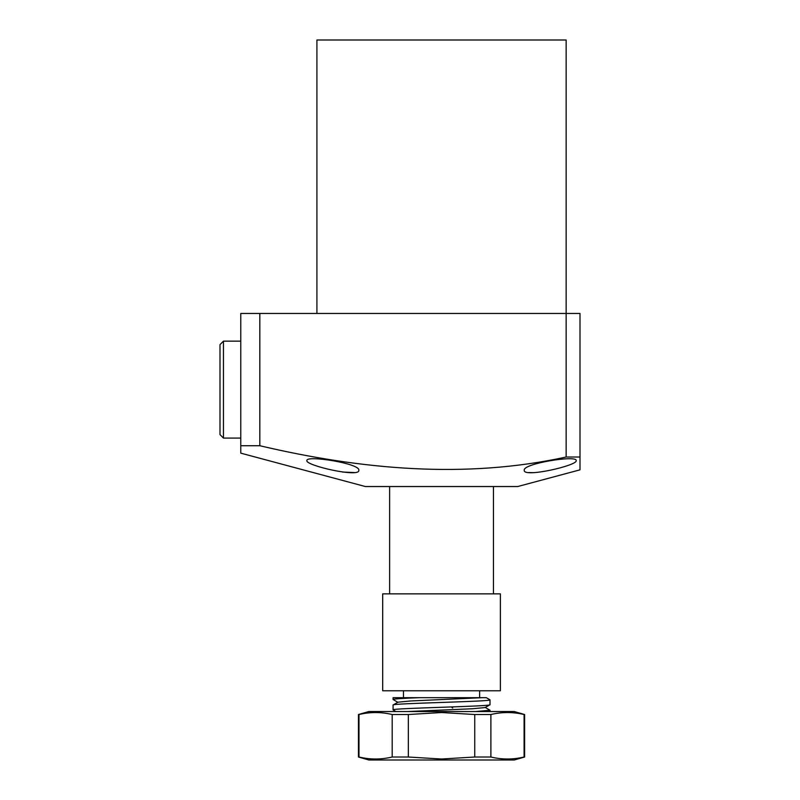 <?xml version="1.0" encoding="UTF-8"?>
<svg xmlns="http://www.w3.org/2000/svg" width="800" height="800" viewBox="0 0 800 800"><rect width="100%" height="100%" fill="white"/><g stroke="black" fill="none" stroke-linecap="round" stroke-linejoin="round"><path stroke-width="1.2" d="M580 469.84L580 457.03L566.15 457.03L566.15 313.46L240.77 313.46L240.77 453.15L365.38 486.54L517.69 486.54L580 469.84L580 313.46L566.15 313.46L566.15 40L316.92 40L316.92 313.46M358.81 470.34C359.97 478.02 305.01 465.42 306.88 460.58C305.69 454.83 360.93 463.62 358.81 470.34M576.19 460.58C578.07 465.41 523.16 478.02 524.27 470.34C522.13 463.63 577.34 454.83 576.19 460.58M566.15 457.03C465.06 479.1 360.94 469.51 259.82 445.73L259.82 313.46M240.77 445.73L259.82 445.73M528.72 472.56L533.64 472.68M342.43 472.03L354.37 472.56M223.46 402.84L223.46 438.08L240.77 438.08L240.77 341.15L223.46 341.15L223.46 402.84M223.46 341.15L220 344.62L220 434.62L223.46 438.08M482.2 697.69L410.66 700.97L397.96 702.17L393.08 705.04C390.08 703.31 492.99 701.58 490 699.85L486.35 697.69L393.08 697.69L393.08 699.5C393.83 698.89 402.59 698.29 419.37 697.69M490 699.85L490 704.69C492.99 706.42 390.08 708.15 393.08 709.88L393.08 705.04M407.34 711.54L472.41 708.76L485.12 707.56L490 704.69M395.86 711.54L393.08 709.88M475.59 711.54L490 710.23L485.12 707.36M451.38 706.96L452.68 708.01M490 710.23L490 711.54M397.96 702.37L393.08 699.5M403.46 697.69L403.46 690.77M479.62 697.69L479.62 690.77M493.46 486.54L493.46 593.85M389.62 486.54L389.62 593.85M500.38 593.85L382.69 593.85L382.69 690.77L500.38 690.77L500.38 593.85M358.46 757.02L368.85 760L514.23 760L524.62 757.02L524.62 714.52L514.23 711.54L368.85 711.54L358.46 714.52L358.46 757.02L358.99 757.02L358.99 714.52L358.46 714.52M358.99 714.52C370.05 711.89 381.12 711.89 392.19 714.52L408.34 714.52L441.54 712.53L474.74 714.52L490.89 714.52C501.96 711.89 513.02 711.89 524.09 714.52L524.09 757.02C513.02 759.65 501.96 759.65 490.89 757.02L490.89 714.52M524.62 714.52L524.09 714.52M524.62 757.02L524.09 757.02M474.74 714.52L474.74 757.02L490.89 757.02M474.74 757.02L441.54 759.01L408.34 757.02L408.34 714.52M392.19 714.52L392.19 757.02L408.34 757.02M392.19 757.02C381.12 759.65 370.05 759.65 358.99 757.02"/></g></svg>

